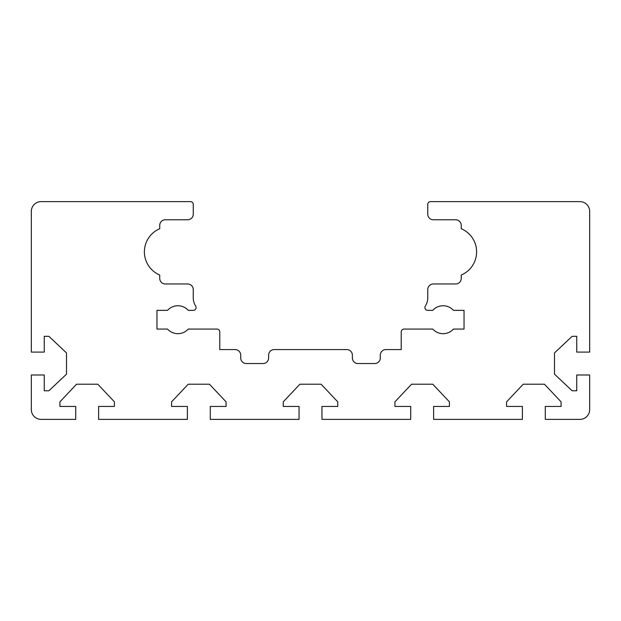 <?xml version="1.0" encoding="UTF-8"?>
<svg xmlns="http://www.w3.org/2000/svg" width="621" height="621" viewBox="0 0 621 621"><rect width="100%" height="100%" fill="white"/><g stroke="black" fill="none" stroke-linecap="round" stroke-linejoin="round"><path stroke-width="0.93" d="M31.329 311.338L31.329 213.624M589.671 311.338L589.671 213.624M401.228 331.855A2.795 2.795 0 0 1 404.023 329.068L432.744 329.068A13.957 13.957 0 0 0 453.47 329.068L464.042 329.068L464.042 310.36L453.47 310.36A13.957 13.957 0 0 0 432.744 310.36L427.69 310.36A2.795 2.795 0 0 1 425.338 306.068A15.354 15.354 0 0 0 427.753 297.801L427.753 289.565A5.581 5.581 0 0 1 433.334 283.976L455.667 283.976A5.581 5.581 0 0 0 461.256 278.394L461.256 275.025A25.127 25.127 0 0 0 461.256 228.73L461.256 225.353A5.581 5.581 0 0 0 455.667 219.772L433.334 219.772A5.581 5.581 0 0 1 427.753 214.183L427.753 204.418A2.795 2.795 0 0 1 430.547 201.623L579.898 201.623A9.773 9.773 0 0 1 589.671 211.396L589.671 352.099L576.746 352.099L576.746 336.303L572.135 336.303L554.499 352.93L554.499 374.16L572.135 390.788L576.746 390.788L576.746 374.991L589.671 374.991L589.671 409.604A9.773 9.773 0 0 1 579.898 419.377L545.285 419.377L545.285 406.452L561.081 406.452L561.081 401.841L544.454 384.205L523.224 384.205L506.596 401.841L506.596 406.452L522.393 406.452L522.393 419.377L433.613 419.377L433.613 406.452L449.41 406.452L449.41 401.841L432.783 384.205L411.552 384.205L394.925 401.841L394.925 406.452L410.722 406.452L410.722 419.377L321.95 419.377L321.95 406.452L337.746 406.452L337.746 401.841L321.111 384.205L299.889 384.205L283.254 401.841L283.254 406.452L299.05 406.452L299.05 419.377L210.278 419.377L210.278 406.452L226.075 406.452L226.075 401.841L209.448 384.205L188.217 384.205L171.59 401.841L171.59 406.452L187.387 406.452L187.387 419.377L98.607 419.377L98.607 406.452L114.404 406.452L114.404 401.841L97.776 384.205L76.546 384.205L59.919 401.841L59.919 406.452L75.715 406.452L75.715 419.377L41.102 419.377A9.773 9.773 0 0 1 31.329 409.604L31.329 374.991L44.254 374.991L44.254 390.788L48.865 390.788L66.501 374.16L66.501 352.93L48.865 336.303L44.254 336.303L44.254 352.099L31.329 352.099L31.329 211.396A9.773 9.773 0 0 1 41.102 201.623L190.453 201.623A2.795 2.795 0 0 1 193.247 204.418L193.247 214.183A5.581 5.581 0 0 1 187.666 219.772L165.333 219.772A5.581 5.581 0 0 0 159.744 225.353L159.744 228.73A25.127 25.127 0 0 0 159.744 275.025L159.744 278.394A5.581 5.581 0 0 0 165.333 283.976L187.666 283.976A5.581 5.581 0 0 1 193.247 289.565L193.247 297.801A15.354 15.354 0 0 0 195.662 306.068A2.795 2.795 0 0 1 193.31 310.36L188.256 310.36A13.957 13.957 0 0 0 167.53 310.36L156.958 310.36L156.958 329.068L167.53 329.068A13.957 13.957 0 0 0 188.256 329.068L216.977 329.068A2.795 2.795 0 0 1 219.772 331.855L219.772 349.584L235.126 349.584A5.581 5.581 0 0 1 240.707 355.165L240.707 357.96A5.581 5.581 0 0 0 246.289 363.541L263.04 363.541A5.581 5.581 0 0 0 268.621 357.96L268.621 355.165A5.581 5.581 0 0 1 274.21 349.584L346.79 349.584A5.581 5.581 0 0 1 352.379 355.165L352.379 357.96A5.581 5.581 0 0 0 357.96 363.541L374.711 363.541A5.581 5.581 0 0 0 380.293 357.96L380.293 355.165A5.581 5.581 0 0 1 385.874 349.584L401.228 349.584L401.228 331.855"/></g></svg>
